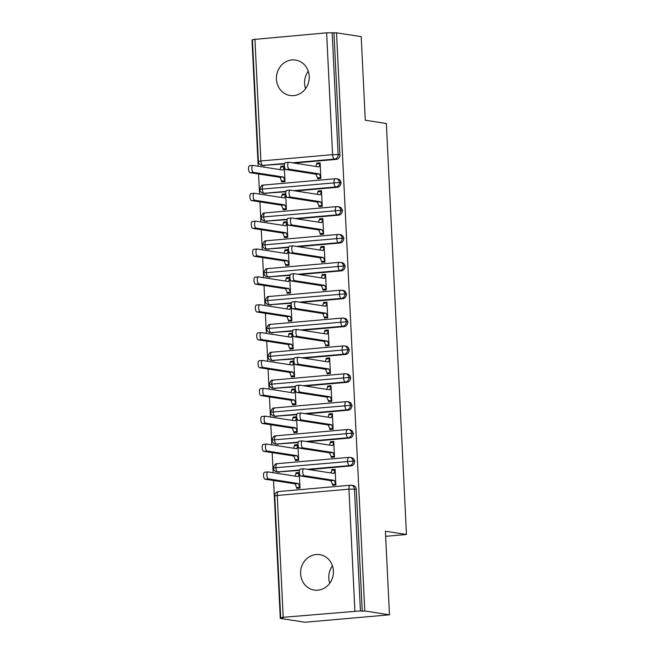 <?xml version="1.0" encoding="UTF-8"?>
<svg xmlns="http://www.w3.org/2000/svg" width="655" height="655" viewBox="0 0 655 655"><rect width="100%" height="100%" fill="white"/><g stroke="black" fill="none" stroke-linecap="round" stroke-linejoin="round"><path stroke-width="0.98" d="M305.549 88.679A17.922 16.375 98.8 0 1 304.6 83.603A17.922 16.375 98.8 0 1 308.259 71.248M309.209 76.332A17.922 16.375 98.8 0 1 290.067 95.491A17.922 16.375 98.8 0 1 276.435 79.222A17.922 16.375 98.8 0 1 295.577 60.063A17.922 16.375 98.8 0 1 309.209 76.332M329.735 583.261A17.922 16.375 98.8 0 1 328.794 578.177A17.922 16.375 98.8 0 1 332.445 565.83M333.395 570.914A17.922 16.375 98.8 0 1 314.253 590.065A17.922 16.375 98.8 0 1 300.62 573.796A17.922 16.375 98.8 0 1 319.763 554.646A17.922 16.375 98.8 0 1 333.395 570.914M254.926 39.136L260.886 160.966L258.381 161.441L252.421 39.603L326.624 32.824L336.523 32.807L361.2 36.639L365.285 120.233L386.352 123.508L406.46 534.496L385.386 531.221L389.471 614.816L304.968 622.25L280.291 618.41L282.854 618.189L280.7 617.771L274.74 495.941L277.245 495.475L283.206 617.305L280.7 617.771M252.453 40.201L252.019 40.242L258.176 166.214M258.561 174.001L259.544 194.085M259.92 201.863L260.903 221.947M261.288 229.725L262.27 249.809M262.647 257.587L263.629 277.671M264.014 285.457L264.988 305.533M265.373 313.319L266.356 333.403M266.732 341.181L267.715 361.265M268.1 369.043L269.082 389.127M269.459 396.905L270.441 416.989M270.826 424.776L271.809 444.851M272.185 452.638L273.168 472.714M273.553 480.5L280.291 618.41M385.639 536.33L406.46 534.496M354.904 610.992L348.943 489.162L354.478 489.089A4.2 3.84 -81.2 0 0 351.276 485.273L353.086 485.551A4.2 3.84 98.8 0 1 356.279 489.367L354.478 489.089L360.43 610.918L283.206 617.305M356.279 489.367L362.24 611.197L364.794 610.976L389.471 614.816M360.43 610.918L362.24 611.197M336.523 32.807L364.794 610.976M335.876 484.921L332.503 484.397L332.543 485.232L335.876 484.937L335.106 469.332L331.782 469.627L335.147 470.151L331.823 470.462L331.782 469.627M295.929 472.779L295.97 473.614L299.302 473.328L295.929 472.779L299.261 472.484L300.023 488.09L296.699 488.384L296.658 487.549L300.023 488.073M284.655 163.488L262.778 165.412L284.524 163.938M294.185 163.087L336.285 159.378L334.476 159.099L292.384 162.808M264.579 165.69A4.2 3.84 98.8 0 1 263.736 165.666L261.926 165.387A4.2 3.84 98.8 0 0 262.778 165.412A4.2 1.67 -95 0 1 260.886 160.966L332.584 154.662L326.624 32.824M333.96 33.028L339.92 154.867A4.2 3.84 98.8 0 1 336.285 159.378M265.946 193.553A4.2 3.84 98.8 0 1 265.095 193.528L263.294 193.25A4.2 3.84 98.8 0 0 264.145 193.274L285.891 191.8M286.014 191.35L264.145 193.274A4.2 1.67 -95 0 1 262.246 188.836A4.2 1.67 -95 0 1 263.572 185.054C263.531 185.946 262.033 182.892 259.74 189.303L339.478 182.45A4.2 3.84 -81.2 0 0 336.293 178.774L338.095 179.052A4.2 3.84 98.8 0 1 337.644 187.248L335.843 186.962L293.751 190.671M295.552 190.949L337.644 187.248M320.885 178.414L317.511 177.89L317.552 178.733L320.885 178.438L320.123 162.833L316.791 163.128L315.882 166.46M280.938 166.28L284.311 166.804L283.075 170.087L253.1 165.428A3.504 1.392 85 0 0 252.961 165.42A3.504 1.392 85 0 0 251.872 168.859A3.504 1.392 85 0 0 253.444 172.396L250.112 172.683L280.086 177.349L281.707 181.885L285.031 181.591L284.27 165.985L280.938 166.28L280.037 169.612M267.305 221.423A4.2 3.84 98.8 0 1 266.454 221.39L264.653 221.112A4.2 3.84 98.8 0 0 265.504 221.136L287.25 219.662M287.381 219.212L265.504 221.136A4.2 1.67 -95 0 1 263.613 216.699A4.2 1.67 -95 0 1 264.939 212.916C264.89 213.808 263.4 210.754 261.108 217.165L340.837 210.312A4.2 3.84 -81.2 0 0 337.652 206.636L339.454 206.915A4.2 3.84 98.8 0 1 339.003 215.11L337.202 214.832L295.11 218.533M296.911 218.811L339.003 215.11M322.244 206.284L318.879 205.76L318.919 206.595L322.244 206.3L321.482 190.695L318.15 190.99L317.249 194.322M282.346 194.977L285.67 194.691L284.434 197.949L254.459 193.291A3.504 1.392 85 0 0 254.328 193.291A3.504 1.392 85 0 0 253.231 196.729A3.504 1.392 85 0 0 254.803 200.258L251.479 200.553L281.445 205.211L283.026 208.912L286.399 209.436L285.629 193.855L282.305 194.142L281.396 197.482M286.399 209.453L283.066 209.747L283.026 208.912L286.358 208.618L284.778 204.917L254.803 200.258M268.673 249.285A4.2 3.84 98.8 0 1 267.821 249.252L266.02 248.974A4.2 3.84 98.8 0 0 266.872 249.006L288.609 247.524M288.74 247.074L266.872 249.006A4.2 1.67 -95 0 1 264.972 244.561A4.2 1.67 -95 0 1 266.298 240.778C266.257 241.67 264.759 238.617 262.467 245.027L342.205 238.174A4.2 3.84 -81.2 0 0 339.02 234.498L340.821 234.777A4.2 3.84 98.8 0 1 340.371 242.972L338.569 242.694L296.469 246.395M298.279 246.681L340.371 242.972M323.611 234.146L320.238 233.622L320.279 234.457L323.611 234.162L322.841 218.557L319.517 218.852L318.608 222.184M283.664 222.012L287.037 222.536L285.801 225.819L255.827 221.153A3.504 1.392 85 0 0 255.687 221.153A3.504 1.392 85 0 0 254.598 224.591A3.504 1.392 85 0 0 256.171 228.12L252.838 228.415L282.813 233.074L284.393 236.774L287.758 237.298L286.996 221.718L283.664 222.012L282.764 225.345M287.758 237.323L284.434 237.609L284.393 236.774L287.717 236.48L286.137 232.779L256.171 228.12M270.032 277.147A4.2 3.84 98.8 0 1 269.18 277.122L267.379 276.836A4.2 3.84 98.8 0 0 268.231 276.869L289.977 275.395M290.108 274.944L268.231 276.869A4.2 1.67 -95 0 1 266.339 272.423A4.2 1.67 -95 0 1 267.666 268.64C267.617 269.541 266.118 266.479 263.826 272.889L343.564 266.036A4.2 3.84 -81.2 0 0 340.379 262.36L342.18 262.647A4.2 3.84 98.8 0 1 341.73 270.834L339.929 270.556L297.837 274.265M299.638 274.543L341.73 270.834M324.97 262.008L321.605 261.484L321.646 262.319L324.97 262.025L324.209 246.427L320.876 246.714L319.976 250.054M285.031 249.874L288.397 250.398L287.16 253.681L257.186 249.015A3.504 1.392 85 0 0 257.055 249.015A3.504 1.392 85 0 0 255.958 252.453A3.504 1.392 85 0 0 257.53 255.982L254.197 256.277L284.172 260.936L285.793 265.48L289.125 265.185L288.356 249.58L285.031 249.874L284.123 253.207M271.399 305.009A4.2 3.84 98.8 0 1 270.548 304.984L268.747 304.706A4.2 3.84 98.8 0 0 269.59 304.731L291.336 303.257M291.467 302.806L269.59 304.731A4.2 1.67 -95 0 1 267.698 300.285A4.2 1.67 -95 0 1 269.025 296.502C268.984 297.403 267.486 294.349 265.193 300.751L344.931 293.898A4.2 3.84 -81.2 0 0 341.746 290.231L343.548 290.509A4.2 3.84 98.8 0 1 343.097 298.696L341.296 298.418L299.196 302.127M300.997 302.405L343.097 298.696M326.329 289.87L322.964 289.346L323.005 290.181L326.337 289.895L325.568 274.289L322.244 274.584L321.335 277.916M286.431 278.572L289.764 278.277L288.527 281.544L258.553 276.885A3.504 1.392 85 0 0 258.414 276.877A3.504 1.392 85 0 0 257.325 280.315A3.504 1.392 85 0 0 258.889 283.844L255.565 284.139L285.539 288.798L287.111 292.507L290.484 293.031L289.723 277.442L286.391 277.736L285.482 281.069M290.484 293.047L287.152 293.342L287.111 292.507L290.443 292.212L288.863 288.511L258.889 283.844M272.758 332.871A4.2 3.84 98.8 0 1 271.907 332.846L270.106 332.568A4.2 3.84 98.8 0 0 270.957 332.593L292.703 331.119M292.834 330.669L270.957 332.593A4.2 1.67 -95 0 1 269.058 328.155A4.2 1.67 -95 0 1 270.392 324.364C270.343 325.265 268.845 322.211 266.552 328.622L346.29 321.769A4.2 3.84 -81.2 0 0 343.105 318.093L344.907 318.371A4.2 3.84 98.8 0 1 344.456 326.567L342.655 326.28L300.563 329.989M302.364 330.267L344.456 326.567M327.697 317.732L324.323 317.208L324.364 318.052L327.697 317.757L326.935 302.151L323.603 302.446L322.694 305.779M287.758 305.598L291.123 306.122L289.887 309.406L259.912 304.747A3.504 1.392 85 0 0 259.781 304.739A3.504 1.392 85 0 0 258.684 308.177A3.504 1.392 85 0 0 260.256 311.714L256.924 312.001L286.898 316.668L288.478 320.369L291.843 320.893L291.082 305.304L287.758 305.598L286.849 308.931M291.843 320.909L288.519 321.204L288.478 320.369L291.802 320.074L290.231 316.373L260.256 311.714M274.118 360.741A4.2 3.84 98.8 0 1 273.274 360.709L271.465 360.43A4.2 3.84 98.8 0 0 272.316 360.455L294.062 358.981M294.193 358.531L272.316 360.455A4.2 1.67 -95 0 1 270.425 356.017A4.2 1.67 -95 0 1 271.751 352.234C271.71 353.127 270.212 350.073 267.92 356.484L347.658 349.631A4.2 3.84 -81.2 0 0 344.464 345.955L346.274 346.233A4.2 3.84 98.8 0 1 345.824 354.429L344.014 354.15L301.922 357.851M303.724 358.129L345.824 354.429M329.056 345.603L325.691 345.079L325.731 345.914L329.056 345.619L328.294 330.014L324.97 330.308L324.061 333.641M289.158 334.296L292.49 334.009L291.246 337.268L261.279 332.609A3.504 1.392 85 0 0 261.14 332.601A3.504 1.392 85 0 0 260.051 336.048A3.504 1.392 85 0 0 261.615 339.577L258.291 339.871L288.257 344.53L289.878 349.066L293.211 348.771L292.449 333.174L289.117 333.46L288.208 336.801M275.485 388.603A4.2 3.84 98.8 0 1 274.633 388.571L272.832 388.292A4.2 3.84 98.8 0 0 273.684 388.325L295.43 386.843M295.561 386.393L273.684 388.325A4.2 1.67 -95 0 1 271.784 383.879A4.2 1.67 -95 0 1 273.119 380.096C273.07 380.989 271.571 377.935 269.279 384.346L349.017 377.493A4.2 3.84 -81.2 0 0 345.832 373.817L347.633 374.095A4.2 3.84 98.8 0 1 347.183 382.291L345.381 382.012L303.29 385.713M305.091 386L347.183 382.291M330.423 373.465L327.05 372.941L327.091 373.776L330.423 373.481L329.661 357.876L326.329 358.17L325.42 361.503M290.525 362.166L293.849 361.871L292.613 365.13L262.639 360.471A3.504 1.392 85 0 0 262.499 360.471A3.504 1.392 85 0 0 261.41 363.91A3.504 1.392 85 0 0 262.982 367.439L259.65 367.733L289.625 372.392L291.205 376.093L294.57 376.617L293.808 361.036L290.484 361.331L289.575 364.663M294.57 376.641L291.246 376.928L291.205 376.093L294.529 375.798L292.957 372.097L262.982 367.439M276.844 416.465A4.2 3.84 98.8 0 1 276.001 416.441L274.191 416.154A4.2 3.84 98.8 0 0 275.043 416.187L296.789 414.713M296.92 414.263L275.043 416.187A4.2 1.67 -95 0 1 273.151 411.741A4.2 1.67 -95 0 1 274.478 407.959C274.437 408.859 272.938 405.797 270.646 412.208L350.384 405.355A4.2 3.84 -81.2 0 0 347.191 401.679L349 401.965A4.2 3.84 98.8 0 1 348.55 410.153L346.741 409.874L304.649 413.575M306.45 413.862L348.55 410.153M331.782 401.327L328.417 400.803L328.458 401.638L331.782 401.343L331.021 385.746L327.697 386.032L326.788 389.373M291.843 389.193L295.209 389.717L293.972 393L264.006 388.333A3.504 1.392 85 0 0 263.867 388.333A3.504 1.392 85 0 0 262.778 391.772A3.504 1.392 85 0 0 264.342 395.301L261.017 395.595L290.984 400.254L292.605 404.79L295.937 404.503L295.176 388.898L291.843 389.193L290.935 392.525M278.211 444.327A4.2 3.84 98.8 0 1 277.36 444.303L275.558 444.025A4.2 3.84 98.8 0 0 276.41 444.049L298.156 442.575M298.279 442.125L276.41 444.049A4.2 1.67 -95 0 1 274.51 439.603A4.2 1.67 -95 0 1 275.837 435.821C275.796 436.721 274.298 433.667 272.005 440.07L351.743 433.217A4.2 3.84 -81.2 0 0 348.558 429.549L350.36 429.827A4.2 3.84 98.8 0 1 349.909 438.015L348.108 437.736L306.016 441.445M307.817 441.724L349.909 438.015M333.149 429.189L329.776 428.665L329.817 429.5L333.149 429.213L332.388 413.608L329.056 413.903L328.147 417.235M293.244 417.89L296.576 417.595L295.339 420.862L265.365 416.203A3.504 1.392 85 0 0 265.226 416.195A3.504 1.392 85 0 0 264.137 419.634A3.504 1.392 85 0 0 265.709 423.163L262.377 423.458L292.351 428.116L293.972 432.66L297.296 432.365L296.535 416.76L293.203 417.055L292.302 420.387M279.57 472.19A4.2 3.84 98.8 0 1 278.719 472.165L276.918 471.887A4.2 3.84 98.8 0 0 277.769 471.911L299.515 470.437M299.646 469.987L277.769 471.911A4.2 1.67 -95 0 1 275.878 467.474A4.2 1.67 -95 0 1 277.204 463.683C277.155 464.583 275.665 461.529 273.372 467.94L353.102 461.087A4.2 3.84 -81.2 0 0 349.917 457.411L351.719 457.689A4.2 3.84 98.8 0 1 351.268 465.885L349.467 465.599L307.375 469.308M309.176 469.586L351.268 465.885M334.508 457.051L331.143 456.527L331.184 457.362L334.508 457.075L333.747 441.47L330.415 441.765L329.514 445.097M294.57 444.917L297.935 445.441L296.699 448.724L266.724 444.065A3.504 1.392 85 0 0 266.593 444.057A3.504 1.392 85 0 0 265.496 447.496A3.504 1.392 85 0 0 267.068 451.033L263.744 451.32L293.71 455.986L295.29 459.687L298.664 460.211L297.894 444.622L294.57 444.917L293.661 448.249M298.664 460.228L295.331 460.522L295.29 459.687L298.623 459.392L297.043 455.692L267.068 451.033M277.368 463.691A4.2 1.67 -95 0 0 277.204 463.683L348.902 457.378A4.2 1.67 -95 0 1 349.066 457.378A4.2 3.84 -81.2 0 1 349.917 457.411L348.902 457.378A4.2 1.67 -95 0 0 347.576 461.161A4.2 1.67 -95 0 0 349.467 465.599A4.2 3.84 -81.2 0 0 353.102 461.087L354.912 461.366M330.415 441.765L333.788 442.289L330.456 442.6M329.056 413.903L332.421 414.418M293.203 417.055L296.576 417.579M327.697 386.032L331.062 386.556L327.737 386.868M326.329 358.17L329.702 358.694L326.37 359.005M290.484 361.331L293.849 361.847M324.97 330.308L328.335 330.832M289.117 333.46L292.49 333.985M323.603 302.446L326.976 302.97L323.644 303.281M322.244 274.584L325.609 275.108M286.391 277.736L289.764 278.26M320.876 246.714L324.25 247.238M319.517 218.852L322.882 219.376L319.558 219.687M318.15 190.99L321.523 191.514M282.305 194.142L285.67 194.666M316.791 163.128L320.156 163.652L316.832 163.963M276.001 435.829A4.2 1.67 -95 0 0 275.837 435.821L347.543 429.508A4.2 1.67 -95 0 1 347.707 429.516A4.2 3.84 -81.2 0 1 348.558 429.549L347.543 429.508A4.2 1.67 -95 0 0 346.208 433.299A4.2 1.67 -95 0 0 348.108 437.736A4.2 3.84 -81.2 0 0 351.743 433.217L353.544 433.504M274.642 407.967A4.2 1.67 -95 0 0 274.478 407.959L346.176 401.646A4.2 1.67 -95 0 1 346.339 401.654A4.2 3.84 -81.2 0 1 347.191 401.679L346.176 401.646A4.2 1.67 -95 0 0 344.849 405.429A4.2 1.67 -95 0 0 346.741 409.874A4.2 3.84 -81.2 0 0 350.384 405.355L352.185 405.633M273.282 380.105A4.2 1.67 -95 0 0 273.119 380.096L344.817 373.784A4.2 1.67 -95 0 1 344.98 373.792A4.2 3.84 -81.2 0 1 345.832 373.817L344.817 373.784A4.2 1.67 -95 0 0 343.482 377.567A4.2 1.67 -95 0 0 345.381 382.012A4.2 3.84 -81.2 0 0 349.017 377.493L350.818 377.771M271.915 352.234A4.2 1.67 -95 0 0 271.751 352.234L343.449 345.922A4.2 1.67 -95 0 1 343.613 345.93A4.2 3.84 -81.2 0 1 344.464 345.955L343.449 345.922A4.2 1.67 -95 0 0 342.123 349.704A4.2 1.67 -95 0 0 344.014 354.15A4.2 3.84 -81.2 0 0 347.658 349.631L349.459 349.909M270.556 324.372A4.2 1.67 -95 0 0 270.392 324.364L342.09 318.06A4.2 1.67 -95 0 1 342.254 318.06A4.2 3.84 -81.2 0 1 343.105 318.093L342.09 318.06A4.2 1.67 -95 0 0 340.764 321.842A4.2 1.67 -95 0 0 342.655 326.28A4.2 3.84 -81.2 0 0 346.29 321.769L348.092 322.047M269.189 296.51A4.2 1.67 -95 0 0 269.025 296.502L340.723 290.198A4.2 1.67 -95 0 1 340.887 290.198A4.2 3.84 -81.2 0 1 341.746 290.231L340.723 290.198A4.2 1.67 -95 0 0 339.396 293.98A4.2 1.67 -95 0 0 341.296 298.418A4.2 3.84 -81.2 0 0 344.931 293.898L346.732 294.185M267.829 268.648A4.2 1.67 -95 0 0 267.666 268.64L339.364 262.327A4.2 1.67 -95 0 1 339.527 262.336A4.2 3.84 -81.2 0 1 340.379 262.36L339.364 262.327A4.2 1.67 -95 0 0 338.037 266.11A4.2 1.67 -95 0 0 339.929 270.556A4.2 3.84 -81.2 0 0 343.564 266.036L345.365 266.315M338.168 234.474A4.2 3.84 -81.2 0 1 339.02 234.498L337.996 234.465A4.2 1.67 -95 0 0 336.67 238.248A4.2 1.67 -95 0 0 338.569 242.694A4.2 3.84 -81.2 0 0 342.205 238.174L344.006 238.453M265.103 212.916A4.2 1.67 -95 0 0 264.939 212.916L336.637 206.603A4.2 1.67 -95 0 1 336.801 206.612A4.2 3.84 -81.2 0 1 337.652 206.636L336.637 206.603A4.2 1.67 -95 0 0 335.311 210.386A4.2 1.67 -95 0 0 337.202 214.832A4.2 3.84 -81.2 0 0 340.837 210.312L342.647 210.591M263.736 185.054A4.2 1.67 -95 0 0 263.572 185.054L335.278 178.741A4.2 1.67 -95 0 1 335.442 178.741A4.2 3.84 -81.2 0 1 336.293 178.774L335.278 178.741A4.2 1.67 -95 0 0 333.944 182.524A4.2 1.67 -95 0 0 335.843 186.962A4.2 3.84 -81.2 0 0 339.478 182.45L341.28 182.729M335.147 470.167L333.911 473.434L303.945 468.775A3.504 1.392 85 0 0 303.805 468.767A3.504 1.392 85 0 0 302.716 472.206A3.504 1.392 85 0 0 304.28 475.735L300.956 476.029A3.504 1.392 -95 0 1 299.384 472.501A3.504 1.392 -95 0 1 300.473 469.062A3.504 1.392 -95 0 1 300.612 469.062M304.28 475.735L334.255 480.402L335.835 484.102L332.503 484.397L330.922 480.688L300.956 476.029M330.873 472.959L331.823 470.462M334.255 480.402L330.922 480.688M299.302 473.328L298.066 476.586L268.091 471.927A3.504 1.392 85 0 0 267.952 471.919A3.504 1.392 85 0 0 266.863 475.358A3.504 1.392 85 0 0 268.435 478.895L265.103 479.19A3.504 1.392 -95 0 1 263.531 475.653A3.504 1.392 -95 0 1 264.628 472.214A3.504 1.392 -95 0 1 264.759 472.222M268.435 478.895L298.402 483.554L299.982 487.255L296.658 487.549L295.077 483.849L298.402 483.554M265.103 479.19L295.077 483.849M295.97 473.614L295.028 476.119M333.788 442.305L332.552 445.572L302.577 440.905A3.504 1.392 85 0 0 302.438 440.905A3.504 1.392 85 0 0 301.349 444.344A3.504 1.392 85 0 0 302.921 447.873L299.589 448.167A3.504 1.392 -95 0 1 298.017 444.639A3.504 1.392 -95 0 1 299.114 441.2A3.504 1.392 -95 0 1 299.245 441.2M302.921 447.873L332.887 452.531L334.468 456.24L331.143 456.527L329.563 452.826L299.589 448.167M332.887 452.531L329.563 452.826M329.097 414.738L332.429 414.443L331.184 417.702L301.218 413.043A3.504 1.392 85 0 0 301.079 413.043A3.504 1.392 85 0 0 299.99 416.482A3.504 1.392 85 0 0 301.554 420.011L298.23 420.305A3.504 1.392 -95 0 1 296.658 416.776A3.504 1.392 -95 0 1 297.747 413.33A3.504 1.392 -95 0 1 297.886 413.338M301.554 420.011L331.528 424.669L333.108 428.37L329.776 428.665L328.196 424.964L298.23 420.305M331.528 424.669L328.196 424.964M331.062 386.581L329.825 389.84L299.851 385.181A3.504 1.392 85 0 0 299.712 385.173A3.504 1.392 85 0 0 298.623 388.62A3.504 1.392 85 0 0 300.195 392.148L296.862 392.443A3.504 1.392 -95 0 1 295.299 388.906A3.504 1.392 -95 0 1 296.387 385.467A3.504 1.392 -95 0 1 296.527 385.476M300.195 392.148L330.169 396.807L331.741 400.508L328.417 400.803L326.837 397.102L296.862 392.443M330.169 396.807L326.837 397.102M329.702 358.711L328.458 361.978L298.492 357.319A3.504 1.392 85 0 0 298.352 357.311A3.504 1.392 85 0 0 297.264 360.749A3.504 1.392 85 0 0 298.827 364.286L295.503 364.573A3.504 1.392 -95 0 1 293.931 361.044A3.504 1.392 -95 0 1 295.02 357.605A3.504 1.392 -95 0 1 295.159 357.614M298.827 364.286L328.802 368.945L330.382 372.646L327.05 372.941L325.478 369.24L295.503 364.573M328.802 368.945L325.478 369.24M263.744 451.32A3.504 1.392 -95 0 1 262.172 447.791A3.504 1.392 -95 0 1 263.261 444.352A3.504 1.392 -95 0 1 263.4 444.36M293.71 455.986L297.043 455.692M294.611 445.752L297.935 445.457M262.377 423.458A3.504 1.392 -95 0 1 260.805 419.929A3.504 1.392 -95 0 1 261.902 416.49A3.504 1.392 -95 0 1 262.033 416.49M265.709 423.163L295.675 427.83L297.255 431.53L293.931 431.825L297.296 432.349M292.351 428.116L295.675 427.83M261.017 395.595A3.504 1.392 -95 0 1 259.445 392.067A3.504 1.392 -95 0 1 260.534 388.628A3.504 1.392 -95 0 1 260.674 388.628M264.342 395.301L294.316 399.959L295.896 403.668L292.564 403.955L295.937 404.479M290.984 400.254L294.316 399.959M291.884 390.028L295.217 389.733M259.65 367.733A3.504 1.392 -95 0 1 258.086 364.205A3.504 1.392 -95 0 1 259.175 360.758A3.504 1.392 -95 0 1 259.315 360.766M289.625 372.392L292.957 372.097M325.011 331.143L328.335 330.849L327.099 334.115L297.124 329.457A3.504 1.392 85 0 0 296.993 329.449A3.504 1.392 85 0 0 295.896 332.887A3.504 1.392 85 0 0 297.468 336.416L294.136 336.711A3.504 1.392 -95 0 1 292.572 333.182A3.504 1.392 -95 0 1 293.661 329.743A3.504 1.392 -95 0 1 293.8 329.743M297.468 336.416L327.443 341.083L329.015 344.784L325.691 345.079L324.11 341.37L294.136 336.711M327.443 341.083L324.11 341.37M258.291 339.871A3.504 1.392 -95 0 1 256.719 336.334A3.504 1.392 -95 0 1 257.808 332.896A3.504 1.392 -95 0 1 257.947 332.904M261.615 339.577L291.59 344.235L293.17 347.936L289.837 348.231L293.211 348.755M288.257 344.53L291.59 344.235M326.976 302.987L325.74 306.253L295.765 301.587A3.504 1.392 85 0 0 295.626 301.587A3.504 1.392 85 0 0 294.537 305.025A3.504 1.392 85 0 0 296.101 308.554L292.777 308.849A3.504 1.392 -95 0 1 291.205 305.32A3.504 1.392 -95 0 1 292.302 301.881A3.504 1.392 -95 0 1 292.433 301.881M296.101 308.554L326.075 313.221L327.656 316.922L324.323 317.208L322.751 313.508L292.777 308.849M326.075 313.221L322.751 313.508M256.924 312.001A3.504 1.392 -95 0 1 255.36 308.472A3.504 1.392 -95 0 1 256.449 305.034A3.504 1.392 -95 0 1 256.588 305.042M286.898 316.668L290.231 316.373M287.799 306.434L291.123 306.139M322.285 275.419L325.609 275.125L324.372 278.391L294.398 273.724A3.504 1.392 85 0 0 294.267 273.724A3.504 1.392 85 0 0 293.17 277.163A3.504 1.392 85 0 0 294.742 280.692L291.409 280.987A3.504 1.392 -95 0 1 289.846 277.458A3.504 1.392 -95 0 1 290.935 274.011A3.504 1.392 -95 0 1 291.074 274.019M294.742 280.692L324.716 285.351L326.296 289.052L322.964 289.346L321.384 285.645L291.409 280.987M324.716 285.351L321.384 285.645M255.565 284.139A3.504 1.392 -95 0 1 253.993 280.61A3.504 1.392 -95 0 1 255.09 277.171A3.504 1.392 -95 0 1 255.221 277.171M285.539 288.798L288.863 288.511M320.917 247.549L324.25 247.262L323.013 250.521L293.039 245.862A3.504 1.392 85 0 0 292.9 245.862A3.504 1.392 85 0 0 291.811 249.301A3.504 1.392 85 0 0 293.383 252.83L290.05 253.125A3.504 1.392 -95 0 1 288.478 249.588A3.504 1.392 -95 0 1 289.575 246.149A3.504 1.392 -95 0 1 289.706 246.157M293.383 252.83L323.349 257.489L324.929 261.189L321.605 261.484L320.025 257.783L290.05 253.125M323.349 257.489L320.025 257.783M254.197 256.277A3.504 1.392 -95 0 1 252.633 252.748A3.504 1.392 -95 0 1 253.722 249.309A3.504 1.392 -95 0 1 253.862 249.309M257.53 255.982L287.504 260.649L289.084 264.35L285.752 264.636L289.117 265.16M284.172 260.936L287.504 260.649M285.072 250.709L288.397 250.415M322.882 219.392L321.646 222.659L291.68 218A3.504 1.392 85 0 0 291.54 217.992A3.504 1.392 85 0 0 290.452 221.431A3.504 1.392 85 0 0 292.015 224.968L288.691 225.255A3.504 1.392 -95 0 1 287.119 221.726A3.504 1.392 -95 0 1 288.208 218.287A3.504 1.392 -95 0 1 288.347 218.295M292.015 224.968L321.99 229.627L323.57 233.327L320.238 233.622L318.657 229.921L288.691 225.255M321.99 229.627L318.657 229.921M252.838 228.415A3.504 1.392 -95 0 1 251.266 224.886A3.504 1.392 -95 0 1 252.363 221.447A3.504 1.392 -95 0 1 252.494 221.447M282.813 233.074L286.137 232.779M283.705 222.847L287.037 222.553M318.191 191.825L321.523 191.53L320.287 194.797L290.312 190.138A3.504 1.392 85 0 0 290.173 190.13A3.504 1.392 85 0 0 289.084 193.569A3.504 1.392 85 0 0 290.656 197.106L287.324 197.392A3.504 1.392 -95 0 1 285.752 193.864A3.504 1.392 -95 0 1 286.849 190.425A3.504 1.392 -95 0 1 286.98 190.433M290.656 197.106L320.623 201.765L322.203 205.465L318.879 205.76L317.298 202.059L287.324 197.392M320.623 201.765L317.298 202.059M251.479 200.553A3.504 1.392 -95 0 1 249.907 197.016A3.504 1.392 -95 0 1 250.996 193.577A3.504 1.392 -95 0 1 251.135 193.585M281.445 205.211L284.778 204.917M320.164 163.668L318.919 166.935L288.953 162.276A3.504 1.392 85 0 0 288.814 162.268A3.504 1.392 85 0 0 287.725 165.707A3.504 1.392 85 0 0 289.289 169.236L285.965 169.53A3.504 1.392 -95 0 1 284.393 166.002A3.504 1.392 -95 0 1 285.482 162.563A3.504 1.392 -95 0 1 285.621 162.563M289.289 169.236L319.263 173.903L320.844 177.603L317.511 177.89L315.931 174.189L285.965 169.53M319.263 173.903L315.931 174.189M250.112 172.683A3.504 1.392 -95 0 1 248.54 169.154A3.504 1.392 -95 0 1 249.637 165.715A3.504 1.392 -95 0 1 249.768 165.723M253.444 172.396L283.41 177.055L284.99 180.755L281.666 181.05L285.031 181.574M280.086 177.349L283.41 177.055M280.979 167.115L284.311 166.82M274.74 495.941A4.2 4.2 0 0 1 278.563 491.553L350.269 485.24A4.2 1.67 -95 0 1 350.433 485.249A4.2 3.84 -81.2 0 1 351.276 485.273A4.2 4.2 0 0 0 350.269 485.24A4.2 1.67 -95 0 0 348.943 489.162L277.245 495.475A4.2 1.67 -95 0 1 278.563 491.553A4.2 1.67 -95 0 1 278.727 491.553M332.159 32.75L338.119 154.58L339.92 154.867M332.584 154.662L338.119 154.58A4.2 3.84 -81.2 0 1 334.476 159.099A4.2 1.67 -95 0 1 332.584 154.662M266.462 240.786A4.2 1.67 -95 0 0 266.298 240.778L337.996 234.465A4.2 1.67 -95 0 1 338.16 234.474M273.372 467.94A4.2 4.2 0 0 0 276.918 471.887M272.005 440.078A4.2 4.2 0 0 0 275.558 444.025M270.646 412.208A4.2 4.2 0 0 0 274.191 416.154M269.279 384.346A4.2 4.2 0 0 0 272.832 388.292M267.92 356.484A4.2 4.2 0 0 0 271.465 360.43M266.552 328.622A4.2 4.2 0 0 0 270.106 332.568M265.193 300.76A4.2 4.2 0 0 0 268.747 304.706M263.826 272.889A4.2 4.2 0 0 0 267.379 276.836M262.467 245.027A4.2 4.2 0 0 0 266.02 248.974M261.108 217.165A4.2 4.2 0 0 0 264.653 221.112M259.74 189.303A4.2 4.2 0 0 0 263.294 193.25M258.381 161.441A4.2 4.2 0 0 0 261.926 165.387M303.805 468.767L300.473 469.062M264.628 472.214L267.952 471.919M302.438 440.905L299.114 441.2M301.079 413.043L297.747 413.33M299.712 385.173L296.387 385.467M298.352 357.311L295.02 357.605M263.261 444.352L266.593 444.057M261.902 416.49L265.226 416.195M260.534 388.628L263.867 388.333M259.175 360.758L262.499 360.471M296.993 329.449L293.661 329.743M257.808 332.896L261.14 332.601M295.626 301.587L292.302 301.881M256.449 305.034L259.781 304.739M294.267 273.724L290.935 274.011M255.09 277.171L258.414 276.877M292.9 245.862L289.575 246.149M253.722 249.309L257.055 249.015M291.54 217.992L288.208 218.287M252.363 221.447L255.687 221.153M290.173 190.13L286.849 190.425M250.996 193.577L254.328 193.291M288.814 162.268L285.482 162.563M249.637 165.715L252.961 165.42"/></g></svg>

